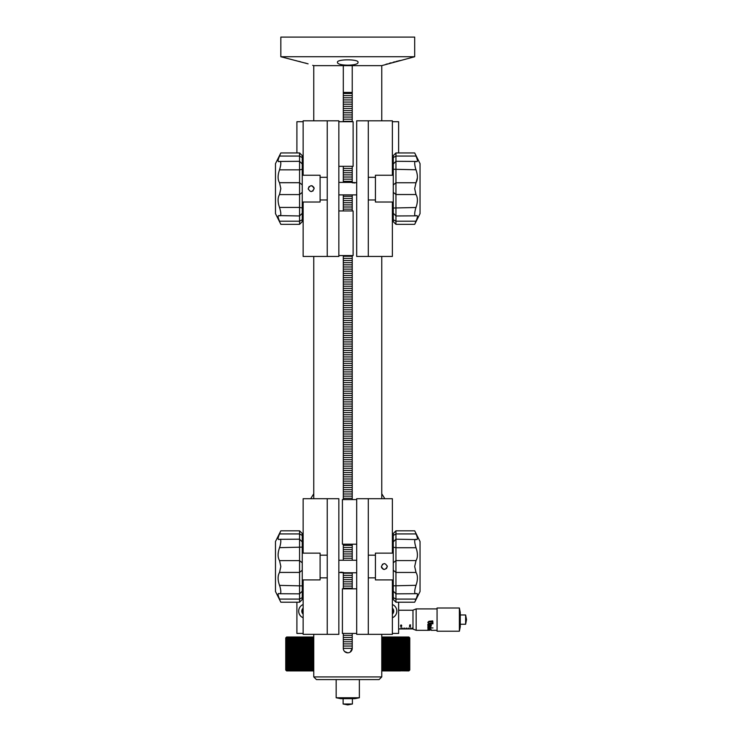 <?xml version="1.0" encoding="UTF-8"?>
<svg xmlns="http://www.w3.org/2000/svg" width="742" height="742" viewBox="0 0 742 742"><rect width="100%" height="100%" fill="white"/><g stroke="black" fill="none" stroke-linecap="round" stroke-linejoin="round"><path stroke-width="1.11" d="M337.489 62.254C336.673 59.045 358.84 59.045 358.034 62.254C358.887 66.131 336.655 66.131 337.489 62.254M381.676 65.658L414.685 56.735L414.685 37.1L280.838 37.1L280.838 56.735L308.097 63.849M313.857 65.658L312.697 65.342M306.353 63.339L305.045 62.968M300.482 61.753L298.664 61.298M296.8 60.853L295.418 60.529M400.207 60.501L396.024 61.503M394.855 61.799L393.102 62.254M391.136 62.782L389.262 63.311M387.37 63.868L385.886 64.331M280.838 56.735L414.685 56.735M344.613 651.513L347.766 652.821M348.638 652.737L349.473 652.487M350.243 652.07L352.227 648.36A4.461 4.461 0 0 1 347.766 652.821A4.461 4.461 0 0 1 343.305 648.36L352.227 648.36M313.764 676.917L381.759 676.917L379.088 679.589L316.444 679.589L313.764 676.917L313.764 634.336M313.764 498.698L313.764 256.454M313.764 120.816L313.764 65.658L381.759 65.658L381.759 120.816M381.759 676.917L381.759 634.336M381.759 498.698L381.759 256.454M343.305 65.658L343.305 92.425L352.227 92.425L352.227 65.658M352.227 92.425L352.227 121.716M352.227 166.329L352.227 182.718M352.227 194.886L352.227 210.951M352.227 255.563L352.227 499.589M352.227 544.201L352.227 560.266M352.227 572.759L352.227 588.823M352.227 633.436L352.227 648.183M343.305 633.436L343.305 648.183M343.305 572.434L343.305 588.823M343.305 544.201L343.305 560.266M343.305 255.563L343.305 499.589M343.305 194.886L343.305 210.951M343.305 166.329L343.305 182.393M343.305 92.425L343.305 121.716M343.305 646.041L352.227 646.041M343.305 643.898L352.227 643.898M343.305 641.756L352.227 641.756M343.305 639.613L352.227 639.613M343.305 637.471L352.227 637.471M343.305 635.328L352.227 635.328M343.305 588.221L352.227 588.221M343.305 586.078L352.227 586.078M343.305 583.935L352.227 583.935M343.305 581.793L352.227 581.793M343.305 579.65L352.227 579.65M343.305 577.508L352.227 577.508M343.305 575.365L352.227 575.365M343.305 573.223L352.227 573.223M343.305 558.234L352.227 558.234M343.305 556.092L352.227 556.092M343.305 553.949L352.227 553.949M343.305 551.807L352.227 551.807M343.305 549.664L352.227 549.664M343.305 547.522L352.227 547.522M343.305 545.379L352.227 545.379M343.305 498.272L352.227 498.272M343.305 496.129L352.227 496.129M343.305 493.987L352.227 493.987M343.305 491.844L352.227 491.844M343.305 489.701L352.227 489.701M343.305 487.559L352.227 487.559M343.305 485.416L352.227 485.416M343.305 483.274L352.227 483.274M343.305 481.131L352.227 481.131M343.305 478.989L352.227 478.989M343.305 476.846L352.227 476.846M343.305 474.713L352.227 474.713M343.305 472.571L352.227 472.571M343.305 470.428L352.227 470.428M343.305 468.285L352.227 468.285M343.305 466.143L352.227 466.143M343.305 464L352.227 464M343.305 461.858L352.227 461.858M343.305 459.715L352.227 459.715M343.305 457.573L352.227 457.573M343.305 455.43L352.227 455.43M343.305 453.297L352.227 453.297M343.305 451.155L352.227 451.155M343.305 449.012L352.227 449.012M343.305 446.87L352.227 446.87M343.305 444.727L352.227 444.727M343.305 442.584L352.227 442.584M343.305 440.442L352.227 440.442M343.305 438.299L352.227 438.299M343.305 436.157L352.227 436.157M343.305 434.014L352.227 434.014M343.305 431.872L352.227 431.872M343.305 429.739L352.227 429.739M343.305 427.596L352.227 427.596M343.305 425.454L352.227 425.454M343.305 423.311L352.227 423.311M343.305 421.168L352.227 421.168M343.305 419.026L352.227 419.026M343.305 416.883L352.227 416.883M343.305 414.741L352.227 414.741M343.305 412.598L352.227 412.598M343.305 410.456L352.227 410.456M343.305 408.323L352.227 408.323M343.305 406.18L352.227 406.18M343.305 404.038L352.227 404.038M343.305 401.895L352.227 401.895M343.305 399.752L352.227 399.752M343.305 397.61L352.227 397.61M343.305 395.467L352.227 395.467M343.305 393.325L352.227 393.325M343.305 391.182L352.227 391.182M343.305 389.04L352.227 389.04M343.305 386.897L352.227 386.897M343.305 384.764L352.227 384.764M343.305 382.622L352.227 382.622M343.305 380.479L352.227 380.479M343.305 378.337L352.227 378.337M343.305 376.194L352.227 376.194M343.305 374.051L352.227 374.051M343.305 371.909L352.227 371.909M343.305 369.766L352.227 369.766M343.305 367.624L352.227 367.624M343.305 365.481L352.227 365.481M343.305 363.348L352.227 363.348M343.305 361.206L352.227 361.206M343.305 359.063L352.227 359.063M343.305 356.921L352.227 356.921M343.305 354.778L352.227 354.778M343.305 352.635L352.227 352.635M343.305 350.493L352.227 350.493M343.305 348.35L352.227 348.35M343.305 346.208L352.227 346.208M343.305 344.065L352.227 344.065M343.305 341.923L352.227 341.923M343.305 339.79L352.227 339.79M343.305 337.647L352.227 337.647M343.305 335.505L352.227 335.505M343.305 333.362L352.227 333.362M343.305 331.22L352.227 331.22M343.305 329.077L352.227 329.077M343.305 326.934L352.227 326.934M343.305 324.792L352.227 324.792M343.305 322.649L352.227 322.649M343.305 320.507L352.227 320.507M343.305 318.374L352.227 318.374M343.305 316.231L352.227 316.231M343.305 314.089L352.227 314.089M343.305 311.946L352.227 311.946M343.305 309.804L352.227 309.804M343.305 307.661L352.227 307.661M343.305 305.518L352.227 305.518M343.305 303.376L352.227 303.376M343.305 301.233L352.227 301.233M343.305 299.091L352.227 299.091M343.305 296.948L352.227 296.948M343.305 294.815L352.227 294.815M343.305 292.673L352.227 292.673M343.305 290.53L352.227 290.53M343.305 288.388L352.227 288.388M343.305 286.245L352.227 286.245M343.305 284.103L352.227 284.103M343.305 281.96L352.227 281.96M343.305 279.817L352.227 279.817M343.305 277.675L352.227 277.675M343.305 275.532L352.227 275.532M343.305 273.399L352.227 273.399M343.305 271.257L352.227 271.257M343.305 269.114L352.227 269.114M343.305 266.972L352.227 266.972M343.305 264.829L352.227 264.829M343.305 262.687L352.227 262.687M343.305 260.544L352.227 260.544M343.305 258.401L352.227 258.401M343.305 256.259L352.227 256.259M343.305 209.142L352.227 209.142M343.305 206.999L352.227 206.999M343.305 204.866L352.227 204.866M343.305 202.724L352.227 202.724M343.305 200.581L352.227 200.581M343.305 198.439L352.227 198.439M343.305 196.296L352.227 196.296M343.305 181.308L352.227 181.308M343.305 179.165L352.227 179.165M343.305 177.023L352.227 177.023M343.305 174.88L352.227 174.88M343.305 172.738L352.227 172.738M343.305 170.595L352.227 170.595M343.305 168.453L352.227 168.453M343.305 121.336L352.227 121.336M343.305 119.193L352.227 119.193M343.305 117.05L352.227 117.05M343.305 114.917L352.227 114.917M343.305 112.775L352.227 112.775M343.305 110.632L352.227 110.632M343.305 108.49L352.227 108.49M343.305 106.347L352.227 106.347M343.305 104.205L352.227 104.205M343.305 102.062L352.227 102.062M343.305 99.92L352.227 99.92M343.305 97.777L352.227 97.777M343.305 95.635L352.227 95.635M343.305 93.492L352.227 93.492M392.379 175.251L392.379 120.816L356.689 120.816L356.689 256.454L392.379 256.454L392.379 202.028M303.144 202.028L303.144 256.454L338.844 256.454L338.844 120.816L327.241 120.816L327.241 256.454M303.144 175.251L303.144 120.816L327.241 120.816M368.292 120.816L368.292 256.454M338.844 121.716L338.844 166.329L353.118 166.329L353.118 121.716L338.844 121.716M338.844 210.951L338.844 255.563L353.118 255.563L353.118 210.951L338.844 210.951M355.919 182.68L351.337 182.393L352.932 182.894M354.027 182.996L355.019 182.903M351.337 182.393L338.844 182.393M356.689 194.886L338.844 194.886M299.573 152.945L302.254 155.625L302.254 221.654L299.573 224.334L299.573 152.945L280.838 152.945L275.486 163.657L275.486 213.622L280.838 224.334L299.573 224.334M313.124 190.852L311.176 191.584M308.292 189.219L308.236 188.635C310.193 184.841 312.159 184.841 314.126 188.635C312.159 192.438 310.193 192.438 308.236 188.635L309.099 186.557M302.254 219.725L299.573 221.218L279.539 221.218C281.246 225.299 281.246 225.299 279.539 221.218C277.647 216.822 277.638 215.022 279.511 215.829C281.255 215.978 281.255 213.177 279.511 207.426L278.751 204.977C277.693 200.525 277.944 197.057 279.511 194.58L280.838 188.635L279.511 182.699C277.944 180.223 277.693 176.763 278.751 172.302L279.511 169.853C281.255 164.103 281.255 161.311 279.511 161.45L278.463 161.626M302.254 163.982L299.573 161.311L279.511 161.45C277.638 162.257 277.647 160.458 279.539 156.061C281.246 151.98 281.246 151.98 279.539 156.061L299.573 156.061L302.254 157.554M280.151 154.624L279.817 155.421M302.254 175.251L320.099 175.251L320.099 202.028L302.254 202.028M278.742 215.588L299.573 215.968L302.254 213.288M311.176 185.695L312.299 185.917M312.326 185.927L313.847 187.401M313.894 187.503L314.07 188.069M420.046 188.635L420.046 163.657L414.685 152.945L395.95 152.945L395.95 224.334L414.685 224.334L420.046 213.622L420.046 188.635M416.012 182.699L417.431 177.635M393.269 157.554L395.95 156.061L415.984 156.061C414.277 151.98 414.277 151.98 415.984 156.061C417.885 160.476 417.885 162.266 415.984 161.431L395.95 161.311L393.269 163.982L393.269 155.625L395.95 152.945M416.781 161.691L415.984 161.431C414.435 161.125 414.286 163.463 415.548 168.443L415.984 169.77C417.885 175.177 417.885 179.499 415.984 182.745L414.685 188.635L415.984 194.534L395.95 194.534L393.269 192.317L393.269 163.982M415.984 194.534C417.885 197.762 417.885 202.084 415.984 207.5L415.548 208.827C414.286 213.807 414.435 216.145 415.984 215.848L416.744 215.588M393.269 213.214L395.95 215.968L415.984 215.848C417.885 215.004 417.885 216.794 415.984 221.218L395.95 221.218L393.269 219.725L393.269 192.317M415.984 169.77L393.269 169.259M417.087 203.605L417.44 200.377M393.269 202.028L375.424 202.028L375.424 175.251L393.269 175.251M395.95 224.334L393.269 221.654L393.269 219.725M415.984 182.745L395.95 182.745L393.269 184.962M415.984 207.5L393.269 208.02M415.984 221.218C414.277 225.299 414.277 225.299 415.984 221.218M415.372 222.656L415.705 221.858M303.144 579.901L303.144 634.336L338.844 634.336L338.844 498.698L303.144 498.698L303.144 553.133M392.379 553.133L392.379 498.698L356.689 498.698L356.689 634.336L368.292 634.336L368.292 498.698M392.379 579.901L392.379 634.336L368.292 634.336M327.241 634.336L327.241 498.698M356.689 633.436L356.689 588.823L342.405 588.823L342.405 633.436L356.689 633.436M356.689 544.201L356.689 499.589L342.405 499.589L342.405 544.201L356.689 544.201M339.613 572.472L344.195 572.759L342.591 572.258M341.505 572.156L340.504 572.249M344.195 572.759L356.689 572.759M338.844 560.266L356.689 560.266M395.95 602.207L393.269 599.527L393.269 533.498L395.95 530.818L395.95 602.207L414.685 602.207L420.046 591.504L420.046 541.53L414.685 530.818L395.95 530.818M382.399 564.31L384.347 563.568M387.241 565.933L387.296 566.517C385.33 570.31 383.373 570.31 381.407 566.517C383.364 562.714 385.33 562.714 387.296 566.517L386.434 568.595M393.269 535.427L395.95 533.934L415.984 533.934C414.277 529.853 414.277 529.853 415.984 533.934C417.885 538.33 417.885 540.13 416.012 539.323C414.268 539.184 414.268 541.975 416.012 547.726L416.781 550.174C417.839 554.626 417.579 558.095 416.012 560.572L414.685 566.517L416.012 572.453C417.579 574.929 417.839 578.398 416.781 582.85L416.012 585.308C414.268 591.049 414.268 593.85 416.012 593.702L417.06 593.526M393.269 591.17L395.95 593.841L416.012 593.702C417.894 592.895 417.885 594.694 415.984 599.091C414.277 603.172 414.277 603.172 415.984 599.091L395.95 599.091L393.269 597.598M415.372 600.528L415.705 599.74M393.269 579.901L375.424 579.901L375.424 553.133L393.269 553.133M416.781 539.564L395.95 539.184L393.269 541.864M384.347 569.457L383.224 569.235M383.197 569.225L381.676 567.76M381.629 567.649L381.462 567.083M275.486 566.517L275.486 591.504L280.838 602.207L299.573 602.207L299.573 530.818L280.838 530.818L275.486 541.53L275.486 566.517M279.511 572.453L278.695 574.15M278.343 575.43L278.102 577.517M302.254 597.598L299.573 599.091L279.539 599.091C281.246 603.172 281.246 603.172 279.539 599.091C277.638 594.676 277.638 592.886 279.539 593.721L299.573 593.841L302.254 591.17L302.254 599.527L299.573 602.207M278.742 593.461L279.539 593.721C281.088 594.027 281.237 591.689 279.984 586.709L279.539 585.382C277.638 579.975 277.638 575.653 279.539 572.416L280.838 566.517L279.539 560.618L299.573 560.618L302.254 562.835L302.254 591.17M279.539 560.618C277.638 557.39 277.638 553.068 279.539 547.652L279.984 546.325C281.237 541.345 281.088 539.007 279.539 539.304L278.779 539.564M302.254 541.938L299.573 539.184L279.539 539.304C277.638 540.148 277.638 538.358 279.539 533.934L299.573 533.934L302.254 535.427L302.254 562.835M279.539 585.382L302.254 585.892M278.435 551.547L278.092 554.775M302.254 553.133L320.099 553.133L320.099 579.901L302.254 579.901M299.573 530.818L302.254 533.498L302.254 535.427M279.539 572.416L299.573 572.416L302.254 570.19M279.539 547.652L302.254 547.132M279.539 533.934C281.246 529.853 281.246 529.853 279.539 533.934M280.151 532.496L279.817 533.294M393.269 166.329L392.379 166.329M303.144 166.329L302.254 166.329M392.379 121.716L398.63 121.716L398.63 152.945M303.144 121.716L296.902 121.716L296.902 152.945M285.744 670.026L285.744 637.907L285.763 670.026L286.7 670.916L285.744 670.026L286.644 670.916L285.744 670.026L285.744 637.907L286.644 637.007L289.621 637.007L288.369 637.907L288.369 670.026L288.638 637.907M381.759 637.007L408.879 637.007L409.779 637.907L408.879 637.007L409.779 637.907L409.779 670.026L409.742 637.907L409.779 670.026L408.879 670.916L409.769 670.026L409.779 637.907M381.759 637.907L382.315 637.907L382.176 637.007M381.759 670.026L382.315 670.026L382.315 637.907M381.759 670.916L382.315 670.026M382.213 637.007L383.085 637.907L383.837 637.907L383.679 637.007M383.085 637.907L383.085 670.026L383.837 670.026L383.837 637.907M383.085 670.026L382.213 670.916L383.679 670.916L383.837 670.026M383.707 637.007L384.597 637.907L385.33 637.907L385.135 637.007M384.597 637.907L384.597 670.026L385.33 670.026L385.33 637.907M384.597 670.026L383.707 670.916L385.135 670.916L385.33 670.026M385.172 637.007L386.072 637.907L386.786 637.907L386.573 637.007L387.51 637.907L388.214 637.907L387.964 637.007L389.606 637.907L389.327 637.007M386.072 637.907L386.072 670.026L386.786 670.026L386.786 637.907M386.072 670.026L385.172 670.916L386.573 670.916L386.786 670.026M387.51 637.907L387.51 670.026L388.214 670.026L388.214 637.907M387.51 670.026L386.601 670.916L387.964 670.916L388.214 670.026M388.919 637.907L388.919 670.026L389.606 670.026L389.606 637.907M388.919 670.026L387.992 670.916L389.327 670.916L389.606 670.026M389.355 637.007L390.292 637.907L390.951 637.907L390.644 637.007L392.268 637.907L391.934 637.007M390.292 637.907L390.292 670.026L390.951 670.026L390.951 637.907M390.292 670.026L389.355 670.916L390.644 670.916L390.951 670.026M391.618 637.907L391.618 670.026L392.268 670.026L392.268 637.907M391.618 670.026L390.672 670.916L391.934 670.916L392.268 670.026M391.962 637.007L392.908 637.907L393.538 637.907L393.177 637.007M392.908 637.907L392.908 670.026L393.538 670.026L393.538 637.907M392.908 670.026L391.962 670.916L393.177 670.916L393.538 670.026M393.204 637.007L394.16 637.907L394.772 637.907L394.382 637.007M394.16 637.907L394.16 670.026L394.772 670.026L394.772 637.907M394.16 670.026L393.204 670.916L394.382 670.916L394.772 670.026M394.401 637.007L395.375 637.907L395.959 637.907L395.542 637.007M395.375 637.907L395.375 670.026L395.959 670.026L395.959 637.907M395.375 670.026L394.401 670.916L395.542 670.916L395.959 670.026M395.569 637.007L396.543 637.907L397.1 637.907L396.664 637.007M396.543 637.907L396.543 670.026L397.1 670.026L397.1 637.907M396.543 670.026L395.569 670.916L396.664 670.916L397.1 670.026M396.682 637.007L397.666 637.907L398.204 637.907L397.74 637.007L398.742 637.907L399.261 637.907L398.769 637.007L399.78 637.907L400.272 637.907L399.752 637.007L401.237 637.907L400.689 637.007M397.666 637.907L397.666 670.026L398.204 670.026L398.204 637.907M397.666 670.026L396.682 670.916L397.74 670.916L398.204 670.026M398.742 637.907L398.742 670.026L399.261 670.026L399.261 637.907M398.742 670.026L397.758 670.916L398.769 670.916L399.261 670.026M399.78 637.907L399.78 670.026L400.272 670.026L400.272 637.907M399.78 670.026L398.788 670.916L399.752 670.916L400.272 670.026M400.763 637.907L400.763 670.026L401.237 670.026L401.237 637.907M400.763 670.026L399.771 670.916L400.689 670.916L401.237 670.026M400.708 637.007L401.71 637.907L401.58 637.007M401.71 637.907L401.71 670.026L402.155 637.907M401.71 670.026L400.708 670.916L402.155 670.026M401.598 637.007L402.6 637.907L402.424 637.007L403.435 637.907L403.221 637.007L404.232 637.907L403.963 637.007L404.974 637.907L404.659 637.007L406.597 637.907L405.893 637.007M402.6 637.907L402.6 670.026L403.017 637.907M402.6 670.026L401.598 670.916L403.017 670.026M403.435 637.907L403.435 670.026L403.833 637.907M403.435 670.026L402.442 670.916L403.833 670.026M404.232 637.907L404.232 670.026L404.603 637.907M404.232 670.026L403.231 670.916L404.603 670.026M404.974 637.907L404.974 670.026L405.317 637.907M404.974 670.026L403.982 670.916L405.317 670.026M405.661 637.907L405.661 670.026L405.985 637.907M405.661 670.026L404.668 670.916L405.985 670.026M406.301 637.907L406.301 670.026L406.597 637.907M406.301 670.026L405.317 670.916L406.597 670.026M405.902 637.007L406.885 637.907L406.43 637.007L407.423 637.907L406.922 637.007L407.905 637.907L407.349 637.007L408.332 637.907L407.729 637.007L409.575 637.907L408.712 637.007L409.695 637.907L408.823 637.007L409.742 637.907M406.885 637.907L406.885 670.026L407.163 637.907M406.885 670.026L405.902 670.916L407.163 670.026M407.423 637.907L407.423 670.026L407.664 637.907M407.423 670.026L406.44 670.916L407.664 670.026M407.905 637.907L407.905 670.026L408.119 637.907M407.905 670.026L406.931 670.916L408.119 670.026M408.332 637.907L408.332 670.026L408.517 637.907M408.332 670.026L407.358 670.916L408.517 670.026M408.703 637.907L408.703 670.026L408.87 637.907M408.703 670.026L407.738 670.916L408.87 670.026M409.018 637.907L409.018 670.026L409.157 637.907M409.018 670.026L408.063 670.916L409.157 670.026M409.278 637.907L409.278 670.026L409.389 637.907M409.278 670.026L408.341 670.916L409.389 670.026M409.491 637.907L409.491 670.026L409.575 637.907M409.491 670.026L408.554 670.916L409.575 670.026M409.64 637.907L409.64 670.026L409.695 637.907M409.64 670.026L408.721 670.916L409.695 670.026M409.742 670.026L408.833 670.916L409.779 670.026M285.744 637.907L286.635 637.007L285.763 637.907L286.7 637.007L285.828 637.907L286.811 637.007L285.958 637.907L286.968 637.007L286.134 637.907L287.191 637.007L286.375 637.907L287.46 637.007L286.662 637.907L287.785 637.007L287.006 637.907L288.165 637.007L287.404 637.907L288.601 637.007L287.859 637.907L289.083 637.007L288.369 637.907M285.958 637.907L285.958 670.026L286.811 670.916L285.791 670.026L285.883 637.907M286.134 637.907L286.134 670.026L286.978 670.916L285.883 670.026M285.958 670.026L286.041 637.907M286.375 637.907L286.375 670.026L287.191 670.916L286.041 670.026M286.134 670.026L286.245 637.907M286.662 637.907L286.662 670.026L287.469 670.916L286.245 670.026M286.375 670.026L286.505 637.907M287.006 637.907L287.006 670.026L287.794 670.916L286.505 670.026M286.662 670.026L286.829 637.907M287.404 637.907L287.404 670.026L288.174 670.916L286.829 670.026M287.006 670.026L287.2 637.907M287.859 637.907L287.859 670.026L288.61 670.916L287.2 670.026M287.404 670.026L287.627 637.907M288.369 670.026L289.092 670.916L287.627 670.026M287.859 670.026L288.1 637.907M288.926 637.907L290.215 637.007L288.926 637.907L288.926 670.026L289.64 670.916L288.1 670.026M289.621 670.916L288.638 670.026M288.926 670.026L289.222 637.907M289.64 670.916L290.215 670.916L289.222 670.026M289.538 637.907L289.538 670.026L289.538 637.907L290.215 637.007L294.815 637.007L293.378 637.907L293.378 670.026L293.823 637.907M289.862 637.907L290.855 637.007L290.205 637.907L291.55 637.007L290.92 637.907L292.292 637.007L291.689 637.907L293.081 637.007L292.506 637.907L293.925 637.007L293.378 637.907M289.538 670.026L290.224 670.916L290.855 670.916L289.862 670.026M290.205 637.907L290.205 670.026L290.558 637.907M290.205 670.026L290.873 670.916L291.55 670.916L290.558 670.026M290.92 637.907L290.92 670.026L291.291 637.907M290.92 670.026L291.56 670.916L292.292 670.916L291.291 670.026M291.689 637.907L291.689 670.026L292.088 637.907M291.689 670.026L292.311 670.916L293.081 670.916L292.088 670.026M292.506 637.907L292.506 670.026L292.932 637.907M292.506 670.026L293.099 670.916L293.925 670.916L292.932 670.026M293.378 670.026L293.943 670.916L294.815 670.916L293.823 670.026M294.286 637.907L294.834 637.007L295.752 637.007L294.286 637.907L294.286 670.026L294.76 670.026L294.76 637.907M294.286 670.026L294.834 670.916L295.752 670.916L294.76 670.026M295.251 637.907L295.251 670.026L295.752 670.026L295.752 637.907L295.251 637.907L295.78 637.007L298.84 637.007L297.319 637.907L297.319 670.026L297.857 670.026L297.857 637.907M295.752 637.907L296.735 637.007L296.262 637.907L297.765 637.007L297.319 637.907M295.251 670.026L295.78 670.916L296.735 670.916L295.752 670.026M296.262 637.907L296.262 670.026L296.781 670.026L296.781 637.907M296.262 670.026L296.763 670.916L297.765 670.916L296.781 670.026M297.319 670.026L297.792 670.916L298.84 670.916L297.857 670.026M298.423 637.907L298.868 637.007L299.963 637.007L298.423 637.907L298.423 670.026L298.989 670.026L298.989 637.907M298.423 670.026L298.868 670.916L299.963 670.916L298.989 670.026M299.564 637.907L299.981 637.007L301.122 637.007L299.564 637.907L299.564 670.026L300.148 670.026L300.148 637.907M299.564 670.026L299.981 670.916L301.122 670.916L300.148 670.026M300.76 637.907L301.15 637.007L302.328 637.007L300.76 637.907L300.76 670.026L301.363 670.026L301.363 637.907M300.76 670.026L301.15 670.916L302.328 670.916L301.363 670.026M301.985 637.907L302.356 637.007L303.571 637.007L301.985 637.907L301.985 670.026L302.615 670.026L302.615 637.907M301.985 670.026L302.356 670.916L303.571 670.916L302.615 670.026M303.265 637.907L303.265 670.026L303.905 670.026L303.905 637.907L303.265 637.907L303.599 637.007L306.168 637.007L304.572 637.907L304.572 670.026L305.24 670.026L305.24 637.907M303.905 637.907L304.851 637.007L304.572 637.907M303.265 670.026L303.599 670.916L304.851 670.916L303.905 670.026M304.572 670.026L304.879 670.916L306.168 670.916L305.24 670.026M305.927 637.907L306.205 637.007L307.531 637.007L305.927 637.907L305.927 670.026L306.604 670.026L306.604 637.907M305.927 670.026L306.205 670.916L307.531 670.916L306.604 670.026M307.309 637.907L307.559 637.007L308.922 637.007L307.309 637.907L307.309 670.026L308.013 670.026L308.013 637.907M307.309 670.026L307.559 670.916L308.922 670.916L308.013 670.026M308.737 637.907L308.96 637.007L310.351 637.007L308.737 637.907L308.737 670.026L309.46 670.026L309.46 637.907M308.737 670.026L308.96 670.916L310.351 670.916L309.46 670.026M310.193 637.907L310.388 637.007L311.816 637.007L310.193 637.907L310.193 670.026L310.935 670.026L310.935 637.907M310.193 670.026L310.388 670.916L311.816 670.916L310.935 670.026M311.686 637.907L311.853 637.007L313.31 637.007L311.686 637.907L311.686 670.026L312.438 670.026L312.438 637.907M311.686 670.026L311.853 670.916L313.31 670.916L312.438 670.026M313.764 637.907L313.217 637.907L313.764 637.007M313.217 637.907L313.217 670.026L313.764 670.026M313.217 670.026L313.764 670.916M392.379 612.354A2.94 2.94 0 0 0 392.379 609.905M303.144 609.905A2.94 2.94 0 0 0 303.144 612.354M310.703 498.698L313.764 493.773M381.759 493.773L384.829 498.698M392.379 617.752A7.142 7.142 0 0 0 392.379 604.517M392.379 614.126A4.016 4.016 0 0 0 392.379 608.143M303.144 604.517A7.142 7.142 0 0 0 303.144 617.752M303.144 608.143A4.016 4.016 0 0 0 303.144 614.126M392.379 633.436L398.63 633.436L398.63 602.207M393.269 588.823L392.379 588.823M303.144 588.823L302.254 588.823M296.902 602.207L296.902 633.436L303.144 633.436M401.737 625.933L401.125 626.74L400.522 625.933L401.125 624.931L401.737 625.933M410.14 627.027L410.14 628.864L409.964 627.027M406.393 628.047L406.393 628.864M402.999 628.047L402.999 628.864M401.218 627.027L401.218 628.864L401.032 627.027M404.789 628.047L404.789 628.864M408.174 628.047L408.174 628.864M411.921 628.047L411.921 628.864M409.621 625.868L409.797 624.894L410.53 624.894L409.825 625.627L410.604 626.155L409.983 626.684L409.436 626.267L410.437 626.146L409.621 625.868M398.964 628.873L412.979 628.873L398.964 628.901M412.635 628.91L398.63 628.975M402.823 628.047L402.823 628.864M404.603 628.047L404.603 628.864M406.57 628.047L406.57 628.864M408.35 628.047L408.35 628.864M411.745 628.047L411.745 628.864M401.125 624.931L401.125 626.74M401.58 625.218L401.58 625.933L401.125 625.144M401.125 626.6L401.58 625.933M409.825 624.894L409.825 625.627M416.16 630.32L412.979 629.068L412.979 610.147L416.16 608.904L416.16 630.32L427.865 630.32M460.272 614.97L465.624 614.97L465.624 624.254L466.514 619.635M459.381 608.004L460.272 612.475L460.272 626.749L459.381 631.21L459.381 608.004L437.066 608.004L437.066 631.21L459.381 631.21M428.171 622.501L428.857 621.824L432.493 621.824L428.857 621.824L428.171 622.501L428.969 623.289L432.92 622.937L432.92 623.837L428.969 623.484L427.828 622.371L428.913 621.304L432.707 620.906L432.92 622.213M430.87 624.857L431.065 626.239L428.097 626.702L427.884 625.766L431.056 625.562L430.49 624.857L427.884 625.181L427.884 624.124L431.083 624.124L431.306 624.847M428.496 628.103L427.884 628.465L427.884 627.417L431.111 627.454L431.325 628.103L427.884 628.437M432.976 627.927L432.271 627.927M431.111 629.967L429.637 629.272L428.06 629.93L428.282 629.253L429.637 629.058L431.325 629.708L430.258 629.912M429.766 630.236L428.171 630.32M428.755 630.264L429.989 630.236M432.707 623.734L428.969 623.475L427.828 622.362M431.325 625.673L427.884 626.684M431.056 625.562L430.49 624.847L427.884 625.163M431.306 628.075L428.496 628.075M431.083 629.708L428.171 629.661M428.95 630.014L427.828 629.633M345.67 704.01L343.119 704.01L347.766 704.9L352.404 704.01L345.67 704.01M359.36 697.758L354.899 698.658L340.624 698.658L336.163 697.758L359.36 697.758L359.36 679.589M279.511 169.853L299.573 169.853L302.254 169.324M279.511 194.58L299.573 194.58L302.254 192.354M279.511 207.426L299.573 207.426L302.254 207.955M279.511 182.699L299.573 182.699L302.254 184.925M416.012 585.308L393.269 585.828M416.012 560.572L395.95 560.572L393.269 562.798M416.012 547.726L395.95 547.726L393.269 547.197M416.012 572.453L395.95 572.453L393.269 570.227M400.689 625.2L400.689 625.933M320.099 199.969L327.241 199.969M320.099 177.31L327.241 177.31M368.292 199.969L375.424 199.969M368.292 177.31L375.424 177.31M375.424 555.183L368.292 555.183M375.424 577.851L368.292 577.851M327.241 555.183L320.099 555.183M327.241 577.851L320.099 577.851M398.63 610.239L412.979 610.239M460.272 624.254L465.624 624.254M431.297 630.32L437.066 630.32M465.624 614.97L466.514 619.589M416.16 608.904L437.066 608.904M343.119 698.658L343.119 704.01M336.163 679.589L336.163 697.758M352.404 698.658L352.404 704.01"/></g></svg>
